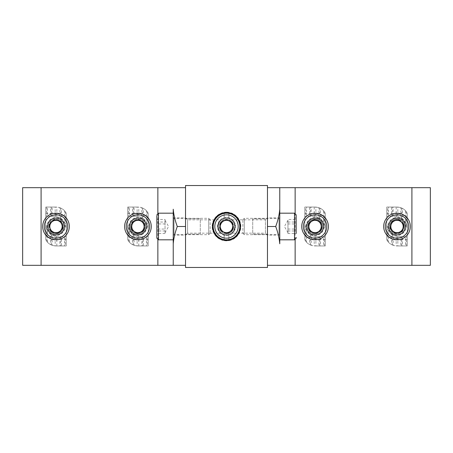 <?xml version="1.0" encoding="UTF-8"?>
<svg xmlns="http://www.w3.org/2000/svg" width="453" height="453" viewBox="0 0 453 453"><rect width="100%" height="100%" fill="white"/><g stroke="black" fill="none" stroke-linecap="round" stroke-linejoin="round"><path stroke-width="0.34" stroke-dasharray="2.27 1.7" d="M212.468 226.5A14.032 14.032 0 0 0 226.5 240.532A14.032 14.032 0 0 0 240.532 226.5M232.112 233.159C233.312 232.814 234.343 230.594 235.209 226.5C234.343 222.406 233.312 220.186 232.112 219.841C233.306 220.181 234.343 222.4 235.209 226.5C234.343 230.594 233.312 232.814 232.112 233.159L265.424 233.159L265.424 219.841L267.474 217.791L267.474 235.209L267.474 217.791M232.112 219.841L265.424 219.841L265.424 233.159L267.474 235.209M220.888 233.159C219.688 232.814 218.657 230.594 217.791 226.5C218.657 230.594 219.688 232.814 220.888 233.159L187.576 233.159L187.576 219.841L187.576 233.159L185.526 235.209L185.526 217.791L185.526 235.209M220.888 219.841C219.694 220.181 218.657 222.4 217.791 226.5A8.709 8.709 0 0 1 226.5 217.791A8.709 8.709 0 0 1 235.209 226.5A8.709 8.709 0 0 1 226.5 235.209A8.709 8.709 0 0 1 217.791 226.5A8.709 8.709 0 0 1 226.5 217.791A8.709 8.709 0 0 1 235.209 226.5A8.709 8.709 0 0 1 226.5 235.209A8.709 8.709 0 0 1 217.791 226.5C218.657 222.406 219.688 220.186 220.888 219.841L187.576 219.841L185.526 217.791M267.474 234.184L252.723 234.184L252.723 218.816L267.474 218.816L267.474 185.526L185.526 185.526L185.526 218.816L200.277 218.816L200.277 234.184L185.526 234.184L185.526 218.816L200.277 218.816L200.277 234.184L185.526 234.184L185.526 267.474L267.474 267.474L267.474 234.184L252.723 234.184L252.723 218.816L267.474 218.816L267.474 234.184M240.26 223.748A14.032 14.032 0 0 0 212.536 225.118M185.526 226.5L185.526 265.322L185.526 226.5M173.233 226.5L173.233 217.944L173.233 226.5M55.991 217.944A8.556 8.556 0 0 0 47.44 226.5A8.556 8.556 0 0 0 55.991 235.056A8.556 8.556 0 0 0 64.547 226.5A8.556 8.556 0 0 0 55.991 217.944A8.556 8.556 0 0 0 47.44 226.5A8.556 8.556 0 0 0 55.991 235.056A8.556 8.556 0 0 0 64.547 226.5A8.556 8.556 0 0 0 55.991 217.944M137.944 217.944A8.556 8.556 0 0 0 129.388 226.5A8.556 8.556 0 0 0 137.944 235.056A8.556 8.556 0 0 0 146.495 226.5A8.556 8.556 0 0 0 137.944 217.944A8.556 8.556 0 0 0 129.388 226.5A8.556 8.556 0 0 0 137.944 235.056A8.556 8.556 0 0 0 146.495 226.5A8.556 8.556 0 0 0 137.944 217.944M22.65 187.678L185.526 187.678M22.65 265.322L185.526 265.322M173.233 209.218L173.233 243.782M404.382 226.5A7.378 7.378 0 0 1 397.009 233.878A7.378 7.378 0 0 1 389.631 226.5A7.378 7.378 0 0 0 397.009 233.878A7.378 7.378 0 0 0 404.382 226.5A7.378 7.378 0 0 0 397.009 219.122A7.378 7.378 0 0 0 389.631 226.5A7.378 7.378 0 0 1 397.009 219.122A7.378 7.378 0 0 1 404.382 226.5M390.141 226.5A6.863 6.863 0 0 0 397.009 233.363A6.863 6.863 0 0 0 403.872 226.5A6.863 6.863 0 0 1 397.009 233.363A6.863 6.863 0 0 1 390.141 226.5A6.863 6.863 0 0 1 397.009 219.637A6.863 6.863 0 0 1 403.872 226.5A6.863 6.863 0 0 0 397.009 219.637A6.863 6.863 0 0 0 390.141 226.5M397.825 245.962L400.848 245.962L400.848 236.743L399.053 236.743A12.293 12.293 0 0 1 397.825 236.681L397.825 245.962L397.009 245.962C392.326 245.713 388.912 243.669 386.766 239.818L386.766 207.038L388.504 207.038L388.504 216.257L391.528 216.257L391.528 207.038L388.504 207.038M391.528 207.038L393.164 207.038L393.164 216.257L394.959 216.257A12.293 12.293 0 0 1 407.253 228.55L406.33 223.878L405.509 222.242L405.509 210.741L407.253 213.182L407.253 245.962L396.188 245.934L396.188 236.404A12.293 12.293 0 0 1 393.164 235.243L393.164 245.311A11.608 11.608 0 0 0 396.188 245.934M386.766 234.354A12.905 12.905 0 0 0 397.009 239.405L407.253 239.405L407.253 245.962L405.509 245.962L405.509 236.743L402.485 236.743L402.485 245.962L405.509 245.962M402.485 245.962L400.848 245.962M396.188 207.038L397.825 207.066L397.825 216.596L396.188 216.319L396.188 207.038L393.164 207.038M407.253 239.405L407.253 213.182C405.118 209.343 401.703 207.293 397.009 207.038L386.766 207.038L386.766 224.45A12.293 12.293 0 0 0 399.053 236.743L405.509 236.743M407.253 218.646A12.905 12.905 0 0 0 397.009 213.595L386.766 213.595M396.188 216.319A12.293 12.293 0 0 0 394.959 216.257L386.766 216.257L387.683 216.257L387.683 207.038M393.164 216.257L391.528 216.257M388.504 216.257L387.683 216.257M400.848 236.743L402.485 236.743M386.766 239.818L386.766 224.45L387.683 229.122L388.504 230.758L388.504 242.259L386.766 239.818M393.164 245.311L391.528 244.586L391.528 234.167A12.293 12.293 0 0 1 388.504 230.758M391.528 234.167L393.164 235.243M396.188 236.404L397.825 236.681M397.825 216.596A12.293 12.293 0 0 1 400.848 217.757L400.848 207.689A11.608 11.608 0 0 0 397.825 207.066M400.848 207.689L402.485 208.414L402.485 218.833A12.293 12.293 0 0 1 405.509 222.242M402.485 218.833L400.848 217.757M405.509 210.741A11.608 11.608 0 0 0 402.485 208.414M388.504 242.259A11.608 11.608 0 0 0 391.528 244.586M392.343 216.257L392.343 207.038M392.343 244.988L392.343 234.75M387.683 241.273L387.683 229.122M397.009 239.405L397.009 236.574M401.669 245.962L401.669 236.743M406.33 245.962L406.33 236.743M406.33 211.727L406.33 223.878M397.009 216.426L397.009 213.595M401.669 218.25L401.669 208.012M296.16 238.176L296.16 237.395M287.961 233.533L287.961 225.543L287.961 233.533L296.16 233.533L296.16 219.467L296.16 233.533L296.16 219.467L287.961 219.467L287.961 225.543L287.961 219.467M279.767 218.091L279.767 235.515L279.767 218.091M242.887 220.175L242.887 233.278L242.887 220.175M244.303 234.144L244.303 218.306L244.303 234.144M287.961 232.253L287.961 221.704L287.961 232.253M279.767 238.924L279.767 213.182L279.767 238.924M287.961 223.941L296.16 223.941M287.961 222.027L296.16 222.027M287.961 229.059L296.16 229.059M287.961 230.973L296.16 230.973M399.059 234.433A8.194 8.194 0 0 1 389.076 228.555A8.194 8.194 0 0 1 394.954 218.567A8.194 8.194 0 0 0 389.076 228.555A8.194 8.194 0 0 0 399.059 234.433A8.194 8.194 0 0 0 404.942 224.445A8.194 8.194 0 0 0 394.954 218.567A8.194 8.194 0 0 1 404.942 224.445A8.194 8.194 0 0 1 399.059 234.433A8.194 8.194 0 0 0 404.942 224.445A8.194 8.194 0 0 0 394.954 218.567M395.305 219.937A6.778 6.778 0 0 1 403.572 224.801A6.778 6.778 0 0 1 398.708 233.063A6.778 6.778 0 0 1 390.441 228.199A6.778 6.778 0 0 1 395.305 219.937M400.344 239.394A13.318 13.318 0 0 0 409.897 223.159A13.318 13.318 0 0 0 393.668 213.606A13.318 13.318 0 0 0 384.116 229.841A13.318 13.318 0 0 0 400.344 239.394M398.906 219.637L392.015 221.421L390.112 228.284L395.107 233.363L401.998 231.579L403.9 224.716L398.906 219.637M322.434 226.5A7.378 7.378 0 0 1 315.056 233.878A7.378 7.378 0 0 1 307.683 226.5A7.378 7.378 0 0 0 315.056 233.878A7.378 7.378 0 0 0 322.434 226.5A7.378 7.378 0 0 0 315.056 219.122A7.378 7.378 0 0 0 307.683 226.5A7.378 7.378 0 0 1 315.056 219.122A7.378 7.378 0 0 1 322.434 226.5M308.193 226.5A6.863 6.863 0 0 0 315.056 233.363A6.863 6.863 0 0 0 321.919 226.5A6.863 6.863 0 0 1 315.056 233.363A6.863 6.863 0 0 1 308.193 226.5A6.863 6.863 0 0 1 315.056 219.637A6.863 6.863 0 0 1 321.919 226.5A6.863 6.863 0 0 0 315.056 219.637A6.863 6.863 0 0 0 308.193 226.5M315.877 245.962L318.901 245.962L318.901 236.743L317.106 236.743A12.293 12.293 0 0 1 315.877 236.681L315.877 245.962L315.056 245.962C310.379 245.713 306.964 243.669 304.812 239.818L304.812 207.038L306.556 207.038L306.556 216.257L309.575 216.257L309.575 207.038L306.556 207.038M309.575 207.038L311.217 207.038L311.217 216.257L313.006 216.257A12.293 12.293 0 0 1 325.299 228.55L324.376 223.878L323.561 222.242L323.561 210.741L325.299 213.182L325.299 245.962L314.235 245.934L314.235 236.404A12.293 12.293 0 0 1 311.217 235.243L311.217 245.311A11.608 11.608 0 0 0 314.235 245.934M304.812 234.354A12.905 12.905 0 0 0 315.056 239.405L325.299 239.405L325.299 245.962L323.561 245.962L323.561 236.743L320.537 236.743L320.537 245.962L323.561 245.962M320.537 245.962L318.901 245.962M314.235 207.038L315.877 207.066L315.877 216.596L314.235 216.319L314.235 207.038L311.217 207.038M325.299 239.405L325.299 213.182C323.165 209.343 319.75 207.293 315.056 207.038L304.812 207.038L304.812 224.45A12.293 12.293 0 0 0 317.106 236.743L323.561 236.743M325.299 218.646A12.905 12.905 0 0 0 315.056 213.595L304.812 213.595M314.235 216.319A12.293 12.293 0 0 0 313.006 216.257L304.812 216.257L305.735 216.257L305.735 207.038M311.217 216.257L309.575 216.257M306.556 216.257L305.735 216.257M318.901 236.743L320.537 236.743M304.812 239.818L304.812 224.45L305.735 229.122L306.556 230.758L306.556 242.259L304.812 239.818M311.217 245.311L309.575 244.586L309.575 234.167A12.293 12.293 0 0 1 306.556 230.758M309.575 234.167L311.217 235.243M314.235 236.404L315.877 236.681M315.877 216.596A12.293 12.293 0 0 1 318.901 217.757L318.901 207.689A11.608 11.608 0 0 0 315.877 207.066M318.901 207.689L320.537 208.414L320.537 218.833A12.293 12.293 0 0 1 323.561 222.242M320.537 218.833L318.901 217.757M323.561 210.741A11.608 11.608 0 0 0 320.537 208.414M306.556 242.259A11.608 11.608 0 0 0 309.575 244.586M310.396 216.257L310.396 207.038M310.396 244.988L310.396 234.75M305.735 241.273L305.735 229.122M315.056 239.405L315.056 236.574M319.716 245.962L319.716 236.743M324.376 245.962L324.376 236.743M324.376 211.727L324.376 223.878M315.056 216.426L315.056 213.595M319.716 218.25L319.716 208.012M311.607 233.935A8.194 8.194 0 0 1 307.621 223.052A8.194 8.194 0 0 1 318.504 219.065A8.194 8.194 0 0 0 307.621 223.052A8.194 8.194 0 0 0 311.607 233.935A8.194 8.194 0 0 0 322.491 229.948A8.194 8.194 0 0 0 318.504 219.065A8.194 8.194 0 0 1 322.491 229.948A8.194 8.194 0 0 1 311.607 233.935A8.194 8.194 0 0 0 322.491 229.948A8.194 8.194 0 0 0 318.504 219.065M317.91 220.351A6.778 6.778 0 0 1 321.205 229.354A6.778 6.778 0 0 1 312.202 232.649A6.778 6.778 0 0 1 308.906 223.646A6.778 6.778 0 0 1 317.91 220.351M309.45 238.578A13.318 13.318 0 0 0 327.134 232.106A13.318 13.318 0 0 0 320.662 214.422A13.318 13.318 0 0 0 302.978 220.894A13.318 13.318 0 0 0 309.45 238.578M320.883 222.406L314.422 219.405L308.601 223.505L309.229 230.594L315.69 233.595L321.517 229.495L320.883 222.406M58.046 218.567A8.194 8.194 0 0 1 63.924 228.555A8.194 8.194 0 0 1 53.941 234.433A8.194 8.194 0 0 0 63.924 228.555A8.194 8.194 0 0 0 58.046 218.567A8.194 8.194 0 0 0 48.058 224.445A8.194 8.194 0 0 0 53.941 234.433A8.194 8.194 0 0 1 48.058 224.445A8.194 8.194 0 0 1 58.046 218.567A8.194 8.194 0 0 0 48.058 224.445A8.194 8.194 0 0 0 53.941 234.433M54.292 233.063A6.778 6.778 0 0 1 49.428 224.801A6.778 6.778 0 0 1 57.695 219.937A6.778 6.778 0 0 1 62.559 228.199A6.778 6.778 0 0 1 54.292 233.063M59.332 213.606A13.318 13.318 0 0 0 43.103 223.159A13.318 13.318 0 0 0 52.656 239.394A13.318 13.318 0 0 0 68.884 229.841A13.318 13.318 0 0 0 59.332 213.606M51.002 231.579L57.893 233.363L60.391 230.826L62.888 228.284L60.985 221.421L54.094 219.637L51.597 222.174L49.1 224.716L51.002 231.579M156.84 219.467L156.84 233.533L156.84 219.467L165.039 219.467L165.039 233.533L165.039 219.467M156.84 237.395L156.84 238.176M173.233 234.909L173.233 217.485L173.233 234.909M210.113 232.825L210.113 219.722L210.113 232.825M208.697 218.856L208.697 234.694L208.697 218.856M173.233 214.076L173.233 239.818L173.233 214.076M165.039 229.059L165.039 225.543L165.039 229.059L156.84 229.059M165.039 222.027L165.039 225.543L165.039 220.747L165.039 222.027L156.84 222.027M165.039 223.941L156.84 223.941M165.039 230.973L156.84 230.973M165.039 233.533L156.84 233.533M48.618 226.5A7.378 7.378 0 0 1 55.991 219.122A7.378 7.378 0 0 1 63.369 226.5A7.378 7.378 0 0 0 55.991 219.122A7.378 7.378 0 0 0 48.618 226.5A7.378 7.378 0 0 0 55.991 233.878A7.378 7.378 0 0 0 63.369 226.5A7.378 7.378 0 0 1 55.991 233.878A7.378 7.378 0 0 1 48.618 226.5M62.859 226.5A6.863 6.863 0 0 0 55.991 219.637A6.863 6.863 0 0 0 49.128 226.5A6.863 6.863 0 0 1 55.991 219.637A6.863 6.863 0 0 1 62.859 226.5A6.863 6.863 0 0 1 55.991 233.363A6.863 6.863 0 0 1 49.128 226.5A6.863 6.863 0 0 0 55.991 233.363A6.863 6.863 0 0 0 62.859 226.5M55.175 207.038L52.152 207.038L52.152 216.257L53.947 216.257A12.293 12.293 0 0 1 55.175 216.319L55.175 207.038L55.991 207.038C60.674 207.287 64.088 209.331 66.234 213.182L66.234 245.962L64.496 245.962L64.496 236.743L61.472 236.743L61.472 245.962L64.496 245.962M61.472 245.962L59.836 245.962L59.836 236.743L58.041 236.743A12.293 12.293 0 0 1 45.747 224.45L46.67 229.122L47.491 230.758L47.491 242.259L45.747 239.818L45.747 207.038L56.812 207.066L56.812 216.596A12.293 12.293 0 0 1 59.836 217.757L59.836 207.689A11.608 11.608 0 0 0 56.812 207.066M66.234 218.646A12.905 12.905 0 0 0 55.991 213.595L45.747 213.595L45.747 207.038L47.491 207.038L47.491 216.257L50.515 216.257L50.515 207.038L47.491 207.038M50.515 207.038L52.152 207.038M56.812 245.962L55.175 245.934L55.175 236.404L56.812 236.681L56.812 245.962L59.836 245.962M45.747 213.595L45.747 239.818C47.882 243.657 51.297 245.707 55.991 245.962L66.234 245.962L66.234 228.55A12.293 12.293 0 0 0 53.947 216.257L47.491 216.257M45.747 234.354A12.905 12.905 0 0 0 55.991 239.405L66.234 239.405M56.812 236.681A12.293 12.293 0 0 0 58.041 236.743L66.234 236.743L65.317 236.743L65.317 245.962M59.836 236.743L61.472 236.743M64.496 236.743L65.317 236.743M52.152 216.257L50.515 216.257M66.234 213.182L66.234 228.55L65.317 223.878L64.496 222.242L64.496 210.741L66.234 213.182M59.836 207.689L61.472 208.414L61.472 218.833A12.293 12.293 0 0 1 64.496 222.242M61.472 218.833L59.836 217.757M56.812 216.596L55.175 216.319M55.175 236.404A12.293 12.293 0 0 1 52.152 235.243L52.152 245.311A11.608 11.608 0 0 0 55.175 245.934M52.152 245.311L50.515 244.586L50.515 234.167A12.293 12.293 0 0 1 47.491 230.758M50.515 234.167L52.152 235.243M47.491 242.259A11.608 11.608 0 0 0 50.515 244.586M64.496 210.741A11.608 11.608 0 0 0 61.472 208.414M60.657 236.743L60.657 245.962M60.657 208.012L60.657 218.25M65.317 211.727L65.317 223.878M55.991 213.595L55.991 216.426M51.331 207.038L51.331 216.257M46.67 207.038L46.67 216.257M46.67 241.273L46.67 229.122M55.991 236.574L55.991 239.405M51.331 234.75L51.331 244.988M134.496 219.065A8.194 8.194 0 0 1 145.379 223.052A8.194 8.194 0 0 1 141.393 233.935A8.194 8.194 0 0 0 145.379 223.052A8.194 8.194 0 0 0 134.496 219.065A8.194 8.194 0 0 0 130.509 229.948A8.194 8.194 0 0 0 141.393 233.935A8.194 8.194 0 0 1 130.509 229.948A8.194 8.194 0 0 1 134.496 219.065A8.194 8.194 0 0 0 130.509 229.948A8.194 8.194 0 0 0 141.393 233.935M140.798 232.649A6.778 6.778 0 0 1 131.795 229.354A6.778 6.778 0 0 1 135.09 220.351A6.778 6.778 0 0 1 144.094 223.646A6.778 6.778 0 0 1 140.798 232.649M132.338 214.422A13.318 13.318 0 0 0 125.866 232.106A13.318 13.318 0 0 0 143.55 238.578A13.318 13.318 0 0 0 150.022 220.894A13.318 13.318 0 0 0 132.338 214.422M137.31 233.595L143.771 230.594L144.088 227.049L144.399 223.505L138.578 219.405L132.117 222.406L131.483 229.495L137.31 233.595M130.566 226.5A7.378 7.378 0 0 1 137.944 219.122A7.378 7.378 0 0 1 145.317 226.5A7.378 7.378 0 0 0 137.944 219.122A7.378 7.378 0 0 0 130.566 226.5A7.378 7.378 0 0 0 137.944 233.878A7.378 7.378 0 0 0 145.317 226.5A7.378 7.378 0 0 1 137.944 233.878A7.378 7.378 0 0 1 130.566 226.5M144.807 226.5A6.863 6.863 0 0 0 137.944 219.637A6.863 6.863 0 0 0 131.081 226.5A6.863 6.863 0 0 1 137.944 219.637A6.863 6.863 0 0 1 144.807 226.5A6.863 6.863 0 0 1 137.944 233.363A6.863 6.863 0 0 1 131.081 226.5A6.863 6.863 0 0 0 137.944 233.363A6.863 6.863 0 0 0 144.807 226.5M137.123 207.038L134.099 207.038L134.099 216.257L135.894 216.257A12.293 12.293 0 0 1 137.123 216.319L137.123 207.038L137.944 207.038C142.621 207.287 146.036 209.331 148.188 213.182L148.188 245.962L146.444 245.962L146.444 236.743L143.425 236.743L143.425 245.962L146.444 245.962M143.425 245.962L141.783 245.962L141.783 236.743L139.994 236.743A12.293 12.293 0 0 1 127.701 224.45L128.624 229.122L129.439 230.758L129.439 242.259L127.701 239.818L127.701 207.038L138.765 207.066L138.765 216.596A12.293 12.293 0 0 1 141.783 217.757L141.783 207.689A11.608 11.608 0 0 0 138.765 207.066M148.188 218.646A12.905 12.905 0 0 0 137.944 213.595L127.701 213.595L127.701 207.038L129.439 207.038L129.439 216.257L132.463 216.257L132.463 207.038L129.439 207.038M132.463 207.038L134.099 207.038M138.765 245.962L137.123 245.934L137.123 236.404L138.765 236.681L138.765 245.962L141.783 245.962M127.701 213.595L127.701 239.818C129.835 243.657 133.25 245.707 137.944 245.962L148.188 245.962L148.188 228.55A12.293 12.293 0 0 0 135.894 216.257L129.439 216.257M127.701 234.354A12.905 12.905 0 0 0 137.944 239.405L148.188 239.405M138.765 236.681A12.293 12.293 0 0 0 139.994 236.743L148.188 236.743L147.265 236.743L147.265 245.962M141.783 236.743L143.425 236.743M146.444 236.743L147.265 236.743M134.099 216.257L132.463 216.257M148.188 213.182L148.188 228.55L147.265 223.878L146.444 222.242L146.444 210.741L148.188 213.182M141.783 207.689L143.425 208.414L143.425 218.833A12.293 12.293 0 0 1 146.444 222.242M143.425 218.833L141.783 217.757M138.765 216.596L137.123 216.319M137.123 236.404A12.293 12.293 0 0 1 134.099 235.243L134.099 245.311A11.608 11.608 0 0 0 137.123 245.934M134.099 245.311L132.463 244.586L132.463 234.167A12.293 12.293 0 0 1 129.439 230.758M132.463 234.167L134.099 235.243M129.439 242.259A11.608 11.608 0 0 0 132.463 244.586M146.444 210.741A11.608 11.608 0 0 0 143.425 208.414M142.604 236.743L142.604 245.962M142.604 208.012L142.604 218.25M147.265 211.727L147.265 223.878M137.944 213.595L137.944 216.426M133.284 207.038L133.284 216.257M128.624 207.038L128.624 216.257M128.624 241.273L128.624 229.122M137.944 236.574L137.944 239.405M133.284 234.75L133.284 244.988M267.474 226.5L267.474 187.678L267.474 226.5M279.767 226.5L279.767 235.056L279.767 226.5M397.009 235.056A8.556 8.556 0 0 0 405.56 226.5A8.556 8.556 0 0 0 397.009 217.944A8.556 8.556 0 0 0 388.453 226.5A8.556 8.556 0 0 0 397.009 235.056A8.556 8.556 0 0 0 405.56 226.5A8.556 8.556 0 0 0 397.009 217.944A8.556 8.556 0 0 0 388.453 226.5A8.556 8.556 0 0 0 397.009 235.056M315.056 235.056A8.556 8.556 0 0 0 323.612 226.5A8.556 8.556 0 0 0 315.056 217.944A8.556 8.556 0 0 0 306.505 226.5A8.556 8.556 0 0 0 315.056 235.056A8.556 8.556 0 0 0 323.612 226.5A8.556 8.556 0 0 0 315.056 217.944A8.556 8.556 0 0 0 306.505 226.5A8.556 8.556 0 0 0 315.056 235.056M430.35 265.322L267.474 265.322M430.35 187.678L267.474 187.678M279.767 243.782L279.767 209.218M222.112 219.58A8.194 8.194 0 0 1 233.42 222.112A8.194 8.194 0 0 1 230.888 233.42A8.194 8.194 0 0 0 233.42 222.112A8.194 8.194 0 0 0 222.112 219.58A8.194 8.194 0 0 0 219.58 230.888A8.194 8.194 0 0 0 230.888 233.42A8.194 8.194 0 0 1 219.58 230.888A8.194 8.194 0 0 1 222.112 219.58A8.194 8.194 0 0 0 219.58 230.888A8.194 8.194 0 0 0 230.888 233.42M230.13 232.225A6.778 6.778 0 0 1 220.775 230.13A6.778 6.778 0 0 1 222.87 220.775A6.778 6.778 0 0 1 232.225 222.87A6.778 6.778 0 0 1 230.13 232.225M219.371 215.254A13.318 13.318 0 0 0 215.254 233.629A13.318 13.318 0 0 0 233.629 237.746A13.318 13.318 0 0 0 237.746 219.371A13.318 13.318 0 0 0 219.371 215.254M226.794 233.612L232.808 229.801L232.514 222.689L226.206 219.388L220.192 223.199L220.486 230.311L226.794 233.612M226.5 238.278A11.778 11.778 0 0 1 214.722 226.5A11.778 11.778 0 0 1 226.5 214.722A11.778 11.778 0 0 1 238.278 226.5A11.778 11.778 0 0 1 226.5 238.278M226.5 212.157A14.343 14.343 0 0 0 212.157 226.5A14.343 14.343 0 0 0 226.5 240.843A14.343 14.343 0 0 0 240.843 226.5A14.343 14.343 0 0 0 224.144 212.355L224.144 219.728A7.169 7.169 0 0 0 226.5 233.669A7.169 7.169 0 0 0 228.856 219.728A7.169 7.169 0 0 0 226.5 219.331A7.169 7.169 0 0 1 233.669 226.5A7.169 7.169 0 0 1 226.5 233.669A7.169 7.169 0 0 1 219.331 226.5A7.169 7.169 0 0 1 226.5 219.331A7.169 7.169 0 0 0 224.144 219.728L224.144 212.355A14.343 14.343 0 0 0 224.144 240.645A14.343 14.343 0 0 0 228.856 240.645L228.856 233.272L228.856 240.645A14.343 14.343 0 0 0 228.856 212.355A14.343 14.343 0 0 0 226.5 212.157M226.5 234.694A8.194 8.194 0 0 0 234.694 226.5A8.194 8.194 0 0 0 226.5 218.306A8.194 8.194 0 0 0 218.306 226.5A8.194 8.194 0 0 0 226.5 234.694M228.856 218.652L228.856 212.355L228.856 218.652A8.194 8.194 0 0 1 228.856 234.348M224.144 234.348L224.144 240.645L224.144 234.348A8.194 8.194 0 0 1 224.144 218.652M157.865 239.699L157.865 213.301M294.518 213.182L294.518 239.818M278.946 234.144L278.946 218.306L278.946 234.144M394.744 217.774A9.015 9.015 0 0 0 388.278 228.759A9.015 9.015 0 0 0 399.269 235.226A9.015 9.015 0 0 0 405.735 224.241A9.015 9.015 0 0 0 394.744 217.774M318.85 218.323A9.015 9.015 0 0 0 306.879 222.706A9.015 9.015 0 0 0 311.262 234.677A9.015 9.015 0 0 0 323.232 230.294A9.015 9.015 0 0 0 318.85 218.323M53.731 235.226A9.015 9.015 0 0 0 64.722 228.759A9.015 9.015 0 0 0 58.256 217.774A9.015 9.015 0 0 0 47.265 224.241A9.015 9.015 0 0 0 53.731 235.226M158.482 239.818L158.482 213.182M174.054 218.856L174.054 234.694L174.054 218.856M141.738 234.677A9.015 9.015 0 0 0 146.121 222.706A9.015 9.015 0 0 0 134.15 218.323A9.015 9.015 0 0 0 129.768 230.294A9.015 9.015 0 0 0 141.738 234.677M295.135 213.301L295.135 239.699M231.324 234.116A9.015 9.015 0 0 0 234.116 221.676A9.015 9.015 0 0 0 221.676 218.884A9.015 9.015 0 0 0 218.884 231.324A9.015 9.015 0 0 0 231.324 234.116M173.233 217.944L185.526 217.944M173.233 235.056L185.526 235.056M242.887 219.722L244.303 218.306L278.946 218.306L279.767 217.485M242.887 233.278L244.303 234.694L278.946 234.694L279.767 235.515M287.961 232.666L284.405 226.5L287.961 220.334M210.113 233.278L208.697 234.694L174.054 234.694L173.233 235.515M165.039 232.666L168.595 226.5L165.039 220.334M210.113 219.722L208.697 218.306L174.054 218.306M279.767 235.056L267.474 235.056M279.767 217.944L267.474 217.944"/><path stroke-width="0.68" d="M240.532 226.5C239.705 235.033 235.028 239.711 226.506 240.532C217.967 239.711 213.289 235.028 212.468 226.5C213.295 217.967 217.972 213.289 226.5 212.468C235.033 213.295 239.711 217.972 240.532 226.5A14.032 14.032 0 0 0 240.26 223.748M185.526 185.526L185.526 267.474L267.474 267.474L267.474 185.526L185.526 185.526M212.536 225.118A14.032 14.032 0 0 0 212.468 226.5M22.65 265.322L22.65 187.678L41.087 187.678L41.087 265.322L22.65 265.322M185.526 265.322L173.233 265.322L173.233 209.218C173.726 214.841 175.079 220.605 177.299 226.5C175.079 232.395 173.726 238.159 173.233 243.782L173.233 265.322L41.087 265.322M157.865 213.301L157.865 187.678L41.087 187.678M157.865 187.678L185.526 187.678M296.16 237.395L296.16 238.176L294.518 239.818L294.518 213.182L296.16 214.824L296.16 233.533M296.16 219.467L296.16 214.824M393.668 213.606A13.318 13.318 0 0 1 409.897 223.159A13.318 13.318 0 0 1 400.344 239.394A13.318 13.318 0 0 1 384.116 229.841A13.318 13.318 0 0 1 393.668 213.606A13.318 13.318 0 0 0 384.116 229.841A13.318 13.318 0 0 0 400.344 239.394M398.555 232.468A6.166 6.166 0 0 1 391.064 224.852A6.166 6.166 0 0 1 401.403 222.174A6.166 6.166 0 0 1 398.555 232.468M392.015 221.421L390.112 228.284L395.107 233.363L401.998 231.579L403.9 224.716L398.906 219.637L392.015 221.421M320.662 214.422A13.318 13.318 0 0 1 327.134 232.106A13.318 13.318 0 0 1 309.45 238.578A13.318 13.318 0 0 1 302.978 220.894A13.318 13.318 0 0 1 320.662 214.422A13.318 13.318 0 0 0 302.978 220.894A13.318 13.318 0 0 0 309.45 238.578M312.462 232.095A6.166 6.166 0 0 1 311.511 221.455A6.166 6.166 0 0 1 321.2 225.951A6.166 6.166 0 0 1 312.462 232.095M314.422 219.405L308.601 223.505L309.229 230.594L315.69 233.595L321.517 229.495L320.883 222.406L314.422 219.405M52.656 239.394A13.318 13.318 0 0 1 43.103 223.159A13.318 13.318 0 0 1 59.332 213.606A13.318 13.318 0 0 1 68.884 229.841A13.318 13.318 0 0 1 52.656 239.394A13.318 13.318 0 0 0 68.884 229.841A13.318 13.318 0 0 0 59.332 213.606M57.542 220.532A6.166 6.166 0 0 1 60.391 230.826A6.166 6.166 0 0 1 50.051 228.148A6.166 6.166 0 0 1 57.542 220.532M57.893 233.363L62.888 228.284L60.985 221.421L54.094 219.637L49.1 224.716L51.002 231.579L57.893 233.363M156.84 215.605L156.84 237.395L156.84 215.605M173.233 213.182L158.482 213.182L158.482 239.818L156.84 238.176L156.84 237.395M143.55 238.578A13.318 13.318 0 0 1 125.866 232.106A13.318 13.318 0 0 1 132.338 214.422A13.318 13.318 0 0 1 150.022 220.894A13.318 13.318 0 0 1 143.55 238.578A13.318 13.318 0 0 0 150.022 220.894A13.318 13.318 0 0 0 132.338 214.422M135.345 220.905A6.166 6.166 0 0 1 144.088 227.049A6.166 6.166 0 0 1 134.399 231.545A6.166 6.166 0 0 1 135.345 220.905M143.771 230.594L144.399 223.505L138.578 219.405L132.117 222.406L131.483 229.495L137.31 233.595L143.771 230.594M430.35 187.678L430.35 265.322L411.913 265.322L411.913 187.678L430.35 187.678M267.474 187.678L279.767 187.678L279.767 243.782C279.274 238.159 277.921 232.395 275.701 226.5C277.921 220.605 279.274 214.841 279.767 209.218L279.767 187.678L411.913 187.678M295.135 239.699L295.135 265.322L411.913 265.322M295.135 265.322L267.474 265.322M233.629 237.746A13.318 13.318 0 0 1 215.254 233.629A13.318 13.318 0 0 1 219.371 215.254A13.318 13.318 0 0 1 237.746 219.371A13.318 13.318 0 0 1 233.629 237.746A13.318 13.318 0 0 0 237.746 219.371A13.318 13.318 0 0 0 219.371 215.254M223.199 221.291A6.166 6.166 0 0 1 232.661 226.245A6.166 6.166 0 0 1 223.64 231.964A6.166 6.166 0 0 1 223.199 221.291M232.808 229.801L232.514 222.689L226.206 219.388L220.192 223.199L220.486 230.311L226.794 233.612L232.808 229.801M157.865 265.322L157.865 239.699M185.526 226.5L177.299 226.5M399.937 237.802A11.676 11.676 0 0 0 408.312 223.572A11.676 11.676 0 0 0 394.076 215.198A11.676 11.676 0 0 0 385.701 229.428A11.676 11.676 0 0 0 399.937 237.802M310.141 237.095A11.676 11.676 0 0 0 325.65 231.415A11.676 11.676 0 0 0 319.971 215.905A11.676 11.676 0 0 0 304.467 221.585A11.676 11.676 0 0 0 310.141 237.095M58.924 215.198A11.676 11.676 0 0 0 44.688 223.572A11.676 11.676 0 0 0 53.063 237.802A11.676 11.676 0 0 0 67.299 229.428A11.676 11.676 0 0 0 58.924 215.198M133.029 215.905A11.676 11.676 0 0 0 127.35 231.415A11.676 11.676 0 0 0 142.859 237.095A11.676 11.676 0 0 0 148.533 221.585A11.676 11.676 0 0 0 133.029 215.905M295.135 187.678L295.135 213.301M267.474 226.5L275.701 226.5M220.249 216.636A11.676 11.676 0 0 0 216.636 232.751A11.676 11.676 0 0 0 232.751 236.364A11.676 11.676 0 0 0 236.364 220.249A11.676 11.676 0 0 0 220.249 216.636M279.626 217.944L279.767 217.485M279.767 239.818L294.518 239.818M279.767 213.182L294.518 213.182M174.054 218.306L173.233 217.485M173.233 239.818L158.482 239.818M158.482 213.182L156.84 214.824"/></g></svg>
